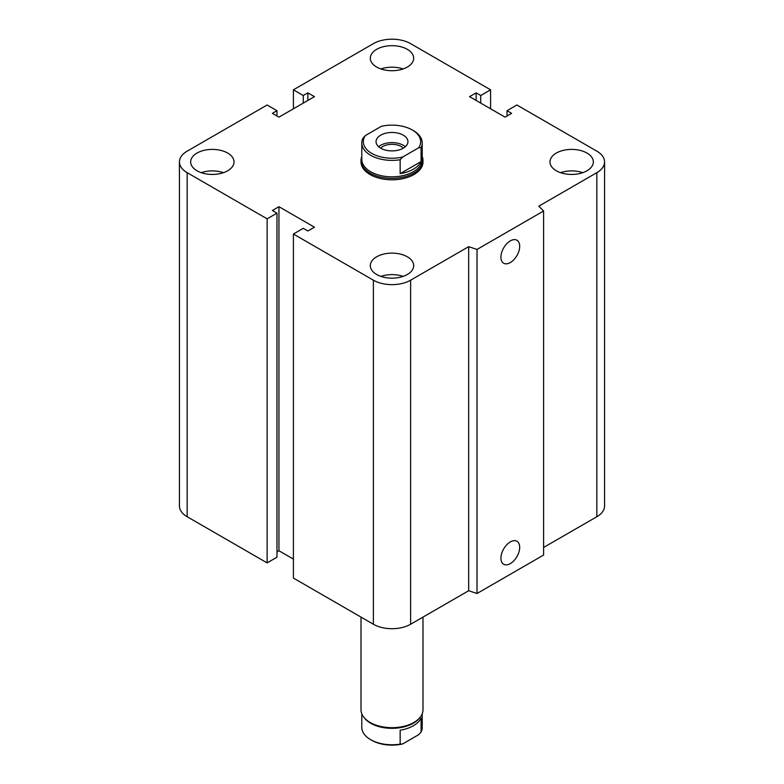 <?xml version="1.0" encoding="UTF-8"?>
<svg xmlns="http://www.w3.org/2000/svg" width="784" height="784" viewBox="0 0 784 784"><rect width="100%" height="100%" fill="white"/><g stroke="black" fill="none" stroke-linecap="round" stroke-linejoin="round"><path stroke-width="1.18" d="M422.988 161.925A30.988 17.885 180 0 1 403.858 178.448A30.988 17.885 180 0 1 370.087 174.567A30.988 17.885 180 0 1 361.012 161.916L361.012 160.485A30.988 17.885 180 0 1 361.787 156.506M227.683 153.066A21.687 12.524 180 0 1 234.034 161.916A21.687 12.524 180 0 1 212.346 174.44A21.687 12.524 180 0 1 190.659 161.916A21.687 12.524 180 0 1 204.046 150.352A21.687 12.524 180 0 1 227.683 153.066M201.233 172.666A21.687 12.524 180 0 1 223.469 172.666M407.337 49.343A21.687 12.524 180 0 1 413.687 58.202A21.687 12.524 180 0 1 392 70.717A21.687 12.524 180 0 1 370.313 58.202A21.687 12.524 180 0 1 383.699 46.628A21.687 12.524 180 0 1 407.337 49.343M380.887 68.953A21.687 12.524 180 0 1 403.113 68.953M586.991 153.066A21.687 12.524 180 0 1 593.341 161.916A21.687 12.524 180 0 1 571.654 174.44A21.687 12.524 180 0 1 549.966 161.916A21.687 12.524 180 0 1 563.353 150.352A21.687 12.524 180 0 1 586.991 153.066M560.531 172.666A21.687 12.524 180 0 1 582.767 172.666M407.337 256.789A21.687 12.524 180 0 1 413.687 265.639A21.687 12.524 180 0 1 392 278.163A21.687 12.524 180 0 1 370.313 265.639A21.687 12.524 180 0 1 383.699 254.075A21.687 12.524 180 0 1 407.337 256.789M380.887 276.389A21.687 12.524 180 0 1 403.113 276.389M500.927 558.188A13.269 7.664 -60 0 1 506.719 544.831A13.269 7.664 -60 0 1 516.94 541.274A13.269 7.664 -60 0 1 516.94 556.601A13.269 7.664 -60 0 1 503.671 564.264A13.269 7.664 -60 0 1 500.927 558.188M500.927 257.142A13.269 7.664 -60 0 1 506.719 243.785A13.269 7.664 -60 0 1 516.94 240.237A13.269 7.664 -60 0 1 516.94 255.555A13.269 7.664 -60 0 1 503.671 263.218A13.269 7.664 -60 0 1 500.927 257.142M543.596 211.004L543.596 555.052L477.015 593.498L477.015 249.439L468.675 246.666L410.62 280.182A26.333 15.21 180 0 1 373.38 280.182L293.412 234.014L303.271 228.33L307.867 230.986L314.443 227.184L278.947 206.692L272.381 210.494L276.977 213.15L267.119 218.834L187.151 172.666A26.333 15.21 180 0 1 179.438 161.916A26.333 15.21 180 0 1 187.151 151.165L267.119 104.997L276.977 110.691L272.381 113.347L278.947 117.139L314.443 96.648L307.867 92.855L303.271 95.511L293.412 89.817L373.38 43.649A26.333 15.21 180 0 1 410.62 43.649L490.588 89.817L480.729 95.511L476.133 92.855L469.557 96.648L505.053 117.139L511.619 113.347L507.023 110.691L516.881 104.997L596.849 151.165A26.333 15.21 180 0 1 604.562 161.916A26.333 15.21 180 0 1 596.849 172.666L538.784 206.192L543.596 211.004L477.015 249.439M477.015 593.498L468.675 590.715L468.675 246.666M468.675 590.715L410.62 624.24A26.333 15.21 180 0 1 373.38 624.24L293.412 578.073L293.412 234.014M293.412 559.1L278.947 550.75L278.947 206.692M278.947 550.75L276.977 551.887M267.119 218.834L267.119 562.892L276.977 557.199L276.977 213.15M267.119 562.892L187.151 516.725A26.333 15.21 180 0 1 179.438 505.974L179.438 161.916M276.977 116.003L276.977 110.691M604.562 161.916L604.562 505.974A26.333 15.21 180 0 1 596.849 516.725L543.596 547.467M307.867 100.45L307.867 92.855M303.271 103.106L303.271 95.511M293.412 108.79L293.412 89.817M490.588 108.79L490.588 89.817M480.729 103.106L480.729 95.511M476.133 100.45L476.133 92.855M507.023 116.003L507.023 110.691M400.154 159.74L402.633 157.045A28.655 16.542 180 0 1 371.734 153.38A28.655 16.542 180 0 1 365.383 135.544L362.914 138.239A30.213 17.444 0 0 0 361.787 142.943A30.213 17.444 0 0 0 400.154 159.74L400.154 173.656L421.086 161.573A30.213 17.444 180 0 1 400.154 173.656M402.633 157.045L418.617 147.813L421.086 147.657L421.086 161.573M361.787 142.943L361.787 159.387A30.213 17.444 0 0 0 392 176.831A30.213 17.444 0 0 0 422.213 159.387L422.213 142.943A30.213 17.444 0 0 0 413.364 130.614L412.266 129.977A28.655 16.542 180 0 1 418.617 147.813M421.086 147.657A30.213 17.444 0 0 0 422.213 142.943M365.383 135.544L381.367 126.312A28.655 16.542 180 0 1 412.266 129.977M380.661 148.156A12.975 7.487 180 0 1 382.827 146.5A12.975 7.487 180 0 1 403.339 148.156M403.28 148.196A15.954 9.212 180 0 1 385.895 150.195A15.954 9.212 180 0 1 376.046 141.679A15.954 9.212 180 0 1 392 132.467A15.954 9.212 180 0 1 407.954 141.679A15.954 9.212 180 0 1 403.28 148.196M378.662 146.745A15.954 9.212 180 0 1 405.338 146.745M422.213 156.506A30.988 17.885 180 0 1 422.988 160.485A30.988 17.885 180 0 1 392 178.37A30.988 17.885 180 0 1 361.012 160.485M421.086 718.124L421.086 732.04L418.617 734.726L402.633 743.957L400.154 744.124L400.154 730.208A30.213 17.444 0 0 0 421.086 718.124M400.154 744.124A30.213 17.444 180 0 1 370.636 739.665L371.734 740.292A28.655 16.542 0 0 0 402.633 743.957M422.213 713.763L422.213 727.327A30.213 17.444 180 0 1 421.086 732.04M370.636 739.665A30.213 17.444 180 0 1 361.787 727.327L361.787 713.763M422.988 617.096L422.988 709.785A30.988 17.885 180 0 1 420.283 717.095L419.577 718.007A30.213 17.444 180 0 1 392 728.326A30.213 17.444 180 0 1 364.423 718.007L363.717 717.095A30.988 17.885 180 0 1 361.012 709.785L361.012 617.096M420.283 717.095A30.988 17.885 180 0 1 392 727.679A30.988 17.885 180 0 1 363.717 717.095M596.849 516.725L596.849 172.666M410.62 624.24L410.62 280.182M373.38 624.24L373.38 280.182M187.151 516.725L187.151 172.666M422.988 160.485L422.988 161.916"/></g></svg>
